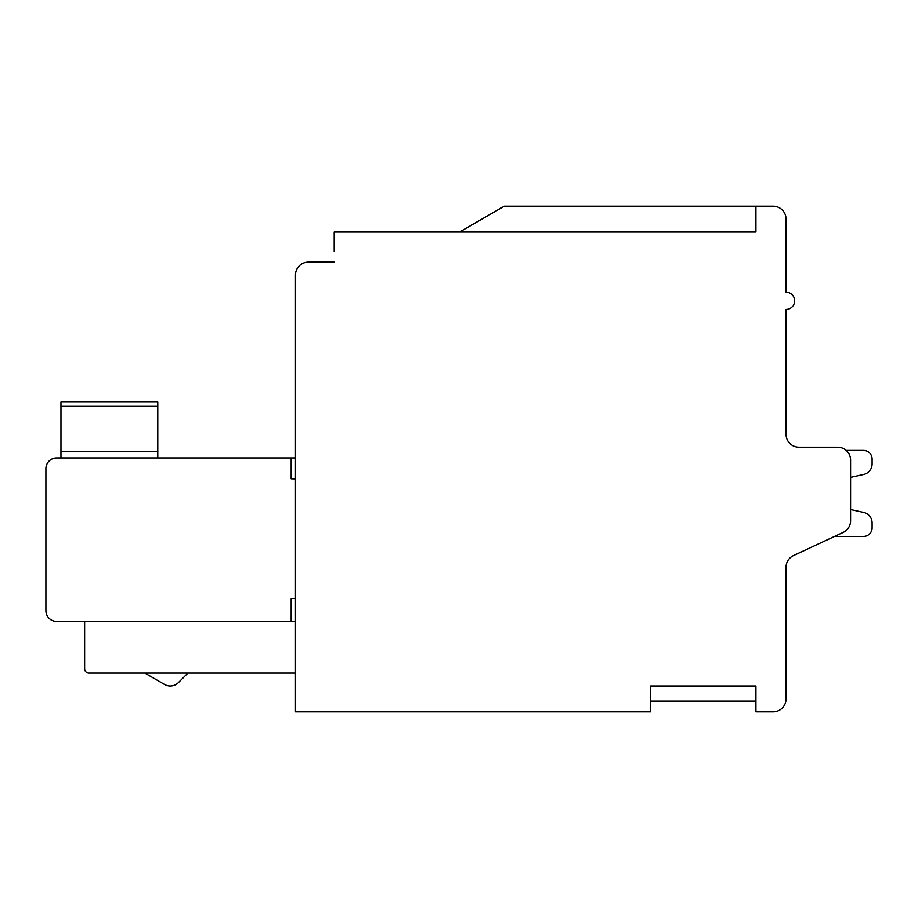 <?xml version="1.0" encoding="UTF-8"?>
<svg xmlns="http://www.w3.org/2000/svg" width="918" height="918" viewBox="0 0 918 918"><rect width="100%" height="100%" fill="white"/><g stroke="black" fill="none" stroke-linecap="round" stroke-linejoin="round"><path stroke-width="1.38" d="M755.916 206.194L504.257 206.194L459.539 232.013L755.916 232.013L755.916 206.194L773.128 206.194A12.909 12.909 0 0 1 786.038 219.104L786.038 292.257A8.606 8.606 0 0 1 794.644 300.863A8.606 8.606 0 0 1 786.038 309.469L786.038 434.26A12.909 12.909 0 0 0 798.947 447.169L837.675 447.169A12.909 12.909 0 0 1 850.584 460.079L850.584 520.724A12.909 12.909 0 0 1 843.126 532.429L793.496 555.574A12.909 12.909 0 0 0 786.038 567.267L786.038 698.896A12.909 12.909 0 0 1 773.128 711.806L755.916 711.806L755.916 685.987L650.483 685.987L650.483 711.806L295.481 711.806L295.481 275.044L295.481 457.921L291.178 457.921L291.178 478.771L295.481 478.863M846.212 450.394L863.494 450.394A8.606 8.606 0 0 1 872.1 459L872.1 463.934A10.764 10.764 0 0 1 863.666 474.434L850.584 477.337L850.584 509.513L863.666 512.416A10.764 10.764 0 0 1 872.1 522.916L872.1 527.85A8.606 8.606 0 0 1 863.494 536.456L834.485 536.456L863.494 536.456M295.481 598.57L291.178 598.57L291.178 621.44L56.652 621.44A10.752 10.752 0 0 1 45.9 610.688L45.9 468.685A10.752 10.752 0 0 1 56.652 457.921L291.178 457.921M291.178 621.44L295.481 621.44M157.781 457.921L157.781 401.981L60.955 401.981L60.955 457.921M60.955 401.981L157.781 401.981L60.955 401.981M755.916 232.013L334.209 232.013L334.209 251.371M786.038 434.26A12.909 12.909 0 0 0 798.947 447.169L837.675 447.169L798.947 447.169A12.909 12.909 0 0 1 786.038 434.26A12.909 12.909 0 0 0 798.947 447.169A12.909 12.909 0 0 1 786.038 434.26A12.909 12.909 0 0 0 798.947 447.169A12.909 12.909 0 0 1 786.038 434.26A12.909 12.909 0 0 0 798.947 447.169M850.584 477.337L850.584 509.513L863.666 512.416L850.584 509.513L850.584 477.337L850.584 509.513L863.666 512.416L850.584 509.513L863.666 512.416L850.584 509.513L850.584 477.337M793.496 555.574A12.909 12.909 0 0 0 786.038 567.267M295.481 275.044A12.909 12.909 0 0 1 308.391 262.135L334.209 262.135L308.391 262.135M863.494 450.394A8.606 8.606 0 0 1 872.1 459A8.606 8.606 0 0 0 863.494 450.394A8.606 8.606 0 0 1 872.1 459A8.606 8.606 0 0 0 863.494 450.394A8.606 8.606 0 0 1 872.1 459M84.628 621.44L84.628 668.774L84.628 621.44M178.322 682.659L187.903 673.078L178.322 682.659A11.383 11.383 0 0 1 164.586 684.461L144.872 673.078M295.481 673.078L88.931 673.078A4.303 4.303 0 0 1 84.628 668.774M60.955 451.472L157.781 451.472M157.781 406.284L60.955 406.284M650.483 701.054L755.916 701.054"/></g></svg>
